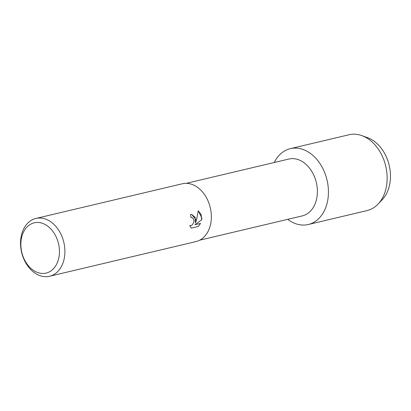 <?xml version="1.0" encoding="UTF-8"?>
<svg xmlns="http://www.w3.org/2000/svg" width="411" height="411" viewBox="0 0 411 411"><rect width="100%" height="100%" fill="white"/><g stroke="black" fill="none" stroke-linecap="round" stroke-linejoin="round"><path stroke-width="0.62" d="M364.798 136.889A35.279 25.759 76.7 0 1 390.45 174.988A35.279 25.759 76.7 0 1 380.134 201.621M186.27 183.337L288.841 159.042A29.212 21.331 76.7 0 1 317.379 190.576A29.212 21.331 76.7 0 1 302.306 215.888L199.731 240.183M328.42 190.725A38.978 28.462 76.7 0 1 287.715 219.346A38.978 28.462 76.7 0 0 308.307 224.509A38.978 28.462 76.7 0 0 328.42 190.725A38.978 28.462 76.7 0 0 306.514 151.001A38.978 28.462 76.7 0 0 274.25 162.494A38.978 28.462 76.7 0 1 290.341 148.648A38.978 28.462 76.7 0 1 328.42 190.725M35.875 218.452L182.33 183.763A29.705 21.691 76.7 0 1 211.346 215.826A29.705 21.691 76.7 0 1 196.021 241.57L49.572 276.259A29.705 21.691 76.7 0 1 20.55 244.191A29.705 21.691 76.7 0 1 35.875 218.452A29.705 21.691 76.7 0 1 64.897 250.515A29.705 21.691 76.7 0 1 49.572 276.259M195.811 219.51L195.477 222.896L196.653 219.31L198.241 210.781L201.858 218.077L201.739 219.793L194.891 224.725L200.573 223.379L198.328 226.451L191.315 228.115L189.723 225.531L190.945 225.67L192.065 225.094L193.761 222.5L194.007 220.851L193.925 219.957L192.245 217.46L190.91 217.316A29.705 21.691 -103.3 0 0 190.499 214.511L191.742 214.45L195.811 219.51M59.436 250.715A25.836 18.865 76.7 0 1 40.817 273.325A25.836 18.865 76.7 0 1 20.863 245.213A25.836 18.865 76.7 0 1 39.487 222.603A25.836 18.865 76.7 0 1 59.436 250.715M190.91 217.301L191.654 217.275M191.721 214.444L195.168 217.321L195.477 222.896M194.891 224.725L201.739 219.793M201.703 219.787L201.133 214.573L198.241 210.802M191.305 228.105L198.328 226.451M198.292 226.446L200.527 223.389M190.231 225.701L189.728 225.552M290.341 148.648L349.042 134.741A38.978 28.462 76.7 0 1 361.886 135.63L367.609 137.706A35.279 25.759 76.7 0 1 390.45 174.988A35.279 25.759 76.7 0 1 382.276 199.623L378.094 204.046A38.978 28.462 76.7 0 1 367.008 210.607L308.307 224.509M361.886 135.63A38.978 28.462 76.7 0 1 387.126 176.822A38.978 28.462 76.7 0 1 378.094 204.046"/></g></svg>
